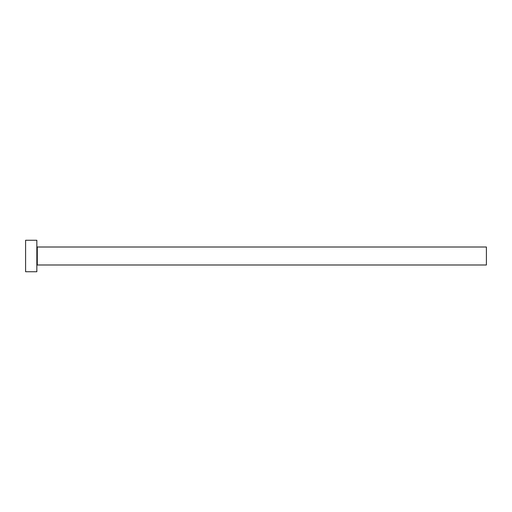 <?xml version="1.0" encoding="UTF-8"?>
<svg xmlns="http://www.w3.org/2000/svg" width="512" height="512" viewBox="0 0 512 512"><rect width="100%" height="100%" fill="white"/><g stroke="black" fill="none" stroke-linecap="round" stroke-linejoin="round"><path stroke-width="0.77" d="M37.286 264.992L37.286 247.008L486.4 247.008L486.4 264.992L37.286 264.992L36.838 265.44M36.838 256L36.838 271.738L25.6 271.738L25.6 240.262L36.838 240.262L36.838 256M37.286 247.008L36.838 246.56"/></g></svg>
